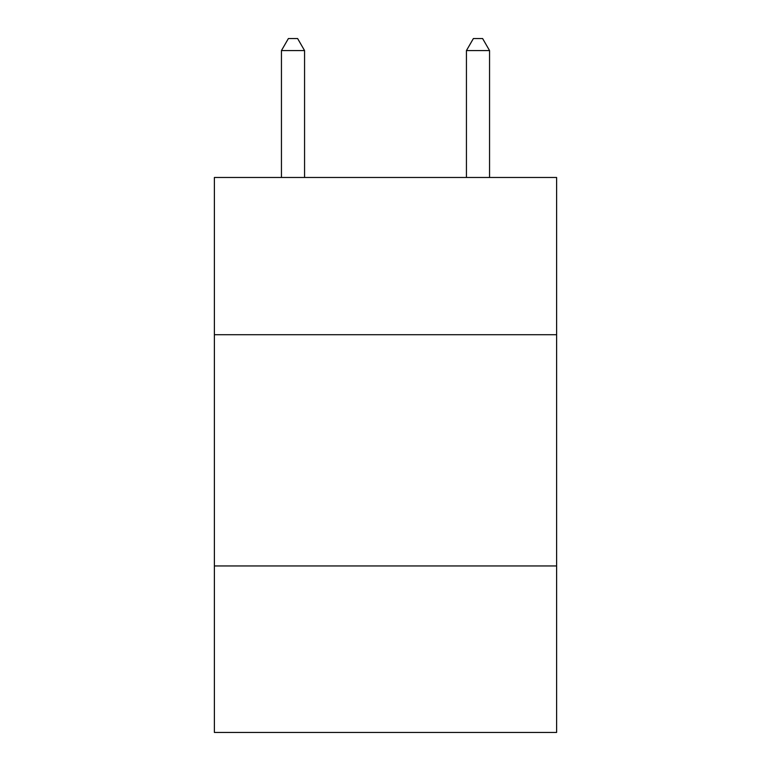 <?xml version="1.0" encoding="UTF-8"?>
<svg xmlns="http://www.w3.org/2000/svg" width="771" height="771" viewBox="0 0 771 771"><rect width="100%" height="100%" fill="white"/><g stroke="black" fill="none" stroke-linecap="round" stroke-linejoin="round"><path stroke-width="1.16" d="M556.614 334.72L556.614 177.475L214.386 177.475L214.386 334.72L556.614 334.72L556.614 732.45L214.386 732.45L214.386 334.72M556.614 565.962L214.386 565.962M304.564 177.475L304.564 50.578L281.444 50.578L281.444 177.475M281.444 50.578L288.383 38.55L297.625 38.55L304.564 50.578M489.556 177.475L489.556 50.578L466.436 50.578L466.436 177.475M466.436 50.578L473.375 38.55L482.617 38.55L489.556 50.578"/></g></svg>
